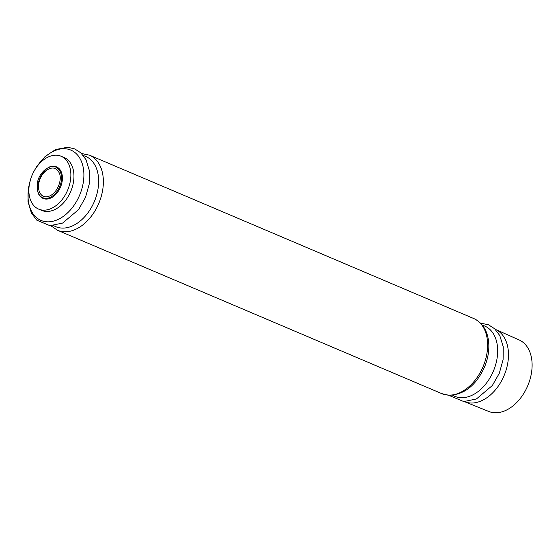 <?xml version="1.0" encoding="UTF-8"?>
<svg xmlns="http://www.w3.org/2000/svg" width="560" height="560" viewBox="0 0 560 560"><rect width="100%" height="100%" fill="white"/><g stroke="black" fill="none" stroke-linecap="round" stroke-linejoin="round"><path stroke-width="0.84" d="M43.666 196.469A15.113 10.15 113 0 1 40.159 193.312A15.113 10.15 113 0 1 40.229 178.584A15.113 10.15 113 0 1 50.785 168.315C54.061 167.391 56.784 168.749 58.961 172.389C63.301 179.585 56.245 196.805 45.682 196.812C43.358 196.665 41.517 195.496 40.159 193.312M495.159 329.273A39.298 26.397 113 0 1 495.39 329.371A39.298 26.397 113 0 1 505.603 371.609A39.298 26.397 113 0 1 470.498 402.997A39.298 26.397 113 0 1 464.646 401.702A39.298 26.397 113 0 1 464.415 401.604M495.39 329.371L519.176 339.976A38.843 26.096 113 0 1 529.27 381.724A38.843 26.096 113 0 1 494.571 412.748A38.843 26.096 113 0 1 488.782 411.467L464.646 401.702M43.12 210.147A28.721 19.292 113 0 1 38.633 209.111A28.721 19.292 113 0 1 32.116 175.133A28.721 19.292 113 0 1 61.103 156.254A28.721 19.292 113 0 1 68.824 187.047A28.721 19.292 113 0 1 43.12 210.147M61.103 156.254L64.176 157.556A28.721 19.292 113 0 1 71.904 188.356A28.721 19.292 113 0 1 46.2 211.456A28.721 19.292 113 0 1 41.706 210.42L38.633 209.111M49.14 167.23A17.15 11.515 113 0 1 62.3 180.201A17.15 11.515 113 0 1 45.836 199.08A17.15 11.515 113 0 1 38.234 192.878M45.521 198.31A16.548 11.116 113 0 1 44.009 198.079L44.009 198.079C28.539 195.377 44.212 158.515 56.889 167.776L56.889 167.776A16.548 11.116 113 0 1 60.053 185.794A16.548 11.116 113 0 1 45.521 198.31M36.561 167.188A38.192 25.655 113 0 1 72.744 151.039A38.192 25.655 113 0 1 80.668 192.521A38.192 25.655 113 0 1 46.984 221.795A38.192 25.655 113 0 1 29.477 183.848M83.377 155.61A38.192 25.655 113 0 1 96.474 195.65A38.192 25.655 113 0 1 61.754 228.067A38.192 25.655 113 0 1 53.627 225.596M81.494 153.489L89.488 155.183A40.81 27.412 113 0 1 100.464 198.94A40.81 27.412 113 0 1 63.938 231.763A40.81 27.412 113 0 1 57.561 230.293L50.792 225.708M448.196 395.108A40.81 27.412 113 0 1 441.812 393.645L449.001 395.304C464.408 394.681 476.266 385.217 484.582 366.905C487.879 358.848 489.265 350.861 488.733 342.944C487.711 331.009 482.72 322.875 473.746 318.528A40.81 27.412 113 0 1 484.722 362.285A40.81 27.412 113 0 1 448.196 395.108M482.398 325.234A38.192 25.655 113 0 1 495.495 365.267A38.192 25.655 113 0 1 460.775 397.691A38.192 25.655 113 0 1 452.648 395.22M44.009 198.079C39.179 197.022 36.918 192.318 37.233 183.96C38.689 170.968 52.031 163.044 56.889 167.776M30.737 178.836L28.315 188.461L28 201.551L31.374 212.975L36.827 220.192L49.98 225.68L62.608 223.076L78.547 209.636L85.526 197.358L89.306 183.778L89.453 170.898L86.009 159.684L80.801 152.831L74.704 148.897L67.648 147.252L55.629 149.52L45.164 156.429L36.435 166.971L33.824 171.577M57.561 230.293L441.812 393.645M89.488 155.183L473.746 318.528M449.813 395.332L450.618 396.095L463.771 401.576L476.399 398.979L492.338 385.532L499.317 373.254L503.097 359.674L503.244 346.801L499.8 335.587L494.592 328.727L488.495 324.793L480.515 323.113"/></g></svg>
